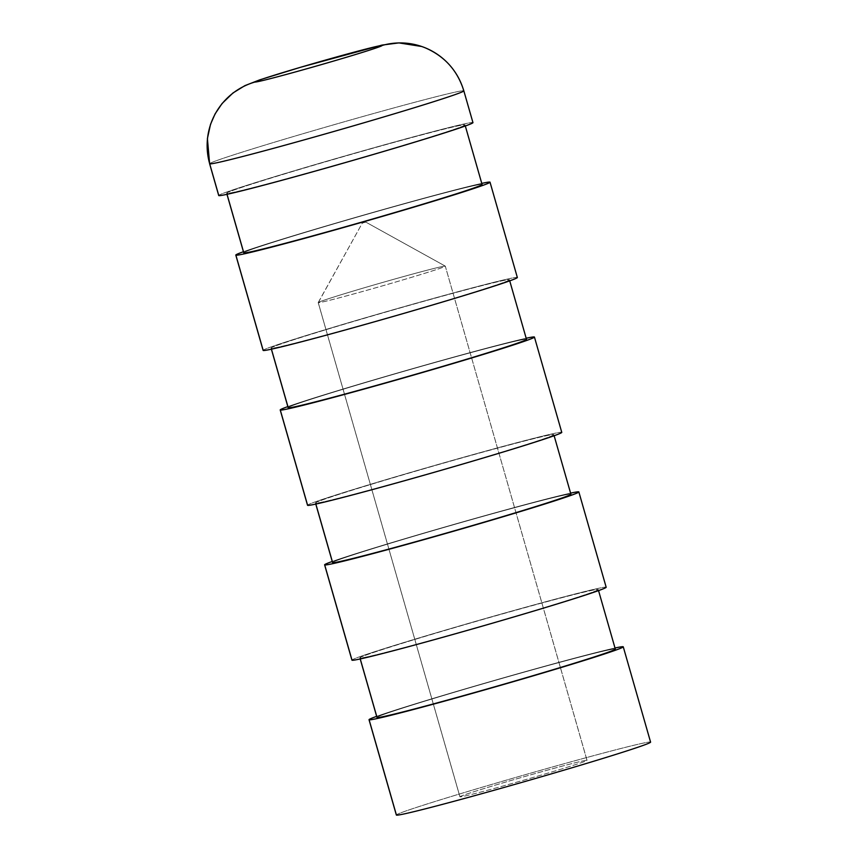 <?xml version="1.0" encoding="UTF-8"?>
<svg xmlns="http://www.w3.org/2000/svg" width="858" height="858" viewBox="0 0 858 858"><rect width="100%" height="100%" fill="white"/><g stroke="black" fill="none" stroke-linecap="round" stroke-linejoin="round"><path stroke-width="0.64" stroke-dasharray="4.29 3.22" d="M396.353 815.025A132.239 3.228 164 0 1 520.645 776.018A132.239 3.228 164 0 1 650.503 742.041L623.176 646.739L650.503 742.041A132.239 3.228 164 0 1 650.589 742.127M615.004 648.015A132.239 3.228 -16 0 0 495.248 680.158A132.239 3.228 -16 0 0 376.662 716.355A132.239 3.228 164 0 1 495.248 680.158A132.239 3.228 164 0 1 615.004 648.015M376.973 717.438A123.97 3.024 164 0 1 493.489 680.877A123.97 3.024 164 0 1 615.229 649.023L598.155 589.457A123.97 3.024 -16 0 0 476.404 621.31A123.97 3.024 -16 0 0 359.888 657.871A123.97 3.024 -16 0 0 359.974 657.947L360.253 658.933L359.974 657.947A123.97 3.024 -16 0 0 481.713 626.083A123.97 3.024 -16 0 0 598.23 589.521A123.97 3.024 -16 0 0 598.155 589.457L615.229 649.023A123.97 3.024 164 0 1 615.315 649.088M351.941 660.145A132.239 3.228 164 0 1 476.233 621.149A132.239 3.228 164 0 1 606.091 587.172L578.764 491.859L606.091 587.172A132.239 3.228 164 0 1 606.177 587.247M570.591 493.136A132.239 3.228 -16 0 0 450.847 525.278A132.239 3.228 -16 0 0 332.25 561.475A132.239 3.228 164 0 1 450.847 525.278A132.239 3.228 164 0 1 570.591 493.136M332.561 562.558A123.97 3.024 164 0 1 449.077 525.997A123.97 3.024 164 0 1 570.817 494.144L553.742 434.577A123.97 3.024 -16 0 0 432.003 466.43A123.97 3.024 -16 0 0 315.476 502.992A123.97 3.024 -16 0 0 315.562 503.067L315.851 504.064L315.562 503.067A123.97 3.024 -16 0 0 437.301 471.214A123.97 3.024 -16 0 0 553.818 434.652A123.97 3.024 -16 0 0 553.742 434.577L570.817 494.144A123.97 3.024 164 0 1 570.902 494.219M307.539 505.276A132.239 3.228 164 0 1 431.821 466.269A132.239 3.228 164 0 1 561.679 432.293L534.352 336.99L561.679 432.293A132.239 3.228 164 0 1 561.765 432.368M526.179 338.256A132.239 3.228 -16 0 0 406.435 370.409A132.239 3.228 -16 0 0 287.838 406.606A132.239 3.228 164 0 1 406.435 370.409A132.239 3.228 164 0 1 526.179 338.256M288.149 407.689A123.97 3.024 164 0 1 404.665 371.128A123.97 3.024 164 0 1 526.415 339.264L509.33 279.697A123.97 3.024 -16 0 0 387.591 311.551A123.97 3.024 -16 0 0 271.074 348.123A123.97 3.024 -16 0 0 271.149 348.187L271.439 349.185L271.149 348.187A123.97 3.024 -16 0 0 392.889 316.334A123.97 3.024 -16 0 0 509.416 279.772A123.97 3.024 -16 0 0 509.33 279.697L526.415 339.264A123.97 3.024 164 0 1 526.49 339.339M263.127 350.396A132.239 3.228 164 0 1 387.408 311.4A132.239 3.228 164 0 1 517.267 277.424L489.939 182.111L517.267 277.424A132.239 3.228 164 0 1 517.353 277.499M481.778 183.387A132.239 3.228 -16 0 0 362.022 215.53A132.239 3.228 -16 0 0 243.436 251.726A132.239 3.228 164 0 1 362.022 215.53A132.239 3.228 164 0 1 481.778 183.387M243.747 252.81A123.97 3.024 164 0 1 360.263 216.248A123.97 3.024 164 0 1 482.003 184.395L464.918 124.828A123.97 3.024 -16 0 0 343.179 156.682A123.97 3.024 -16 0 0 226.662 193.243A123.97 3.024 -16 0 0 226.737 193.318L227.027 194.316L226.737 193.318A123.97 3.024 -16 0 0 348.487 161.465A123.97 3.024 -16 0 0 465.004 124.903A123.97 3.024 -16 0 0 464.918 124.828L482.003 184.395A123.97 3.024 164 0 1 482.078 184.47M218.715 195.517A132.239 3.228 164 0 1 343.007 156.521A132.239 3.228 164 0 1 472.865 122.544L463.749 90.776A132.239 3.228 -16 0 0 333.891 124.753A132.239 3.228 -16 0 0 209.609 163.749M209.642 163.642A132.239 3.228 164 0 1 335.832 124.195A132.239 3.228 164 0 1 463.749 90.776L472.865 122.544A132.239 3.228 164 0 1 472.951 122.619M421.675 46.493L425.729 48.037A66.12 66.066 -67.3 0 1 463.749 90.776A132.239 3.228 164 0 1 463.835 90.851M318.254 302.649L362.291 223.112L365.808 222.104L445.281 266.119A66.12 1.619 -16 0 0 381.124 282.893A66.12 1.619 -16 0 0 318.211 302.563A66.12 1.619 -16 0 0 318.254 302.649A66.12 1.619 -16 0 0 383.955 285.435A66.12 1.619 -16 0 0 445.291 266.13L365.808 222.104L362.291 223.112L318.254 302.649A66.12 1.619 164 0 1 318.211 302.606A66.12 1.619 164 0 1 380.351 283.108A66.12 1.619 164 0 1 445.281 266.119A66.12 1.619 -16 0 0 445.281 266.119L586.99 760.306A66.12 1.619 -16 0 0 522.061 777.294A66.12 1.619 -16 0 0 459.909 796.792A66.12 1.619 -16 0 0 459.952 796.835L318.254 302.649L459.952 796.835A66.12 1.619 -16 0 0 524.881 779.847A66.12 1.619 -16 0 0 587.033 760.349A66.12 1.619 -16 0 0 586.99 760.306L445.281 266.119A66.12 1.619 164 0 1 445.323 266.162A66.12 1.619 164 0 1 383.183 285.66A66.12 1.619 164 0 1 318.254 302.649M650.503 742.041A132.239 3.228 -16 0 0 522.576 775.471A132.239 3.228 -16 0 0 396.385 814.907M459.952 796.835A66.12 1.619 164 0 1 521.085 777.573A66.12 1.619 164 0 1 586.99 760.306A66.12 1.619 164 0 1 525.857 779.568A66.12 1.619 164 0 1 459.952 796.835M615.229 649.023A123.97 3.024 -16 0 0 495.302 680.351A123.97 3.024 -16 0 0 377.005 717.331M606.091 587.172A132.239 3.228 -16 0 0 478.174 620.591A132.239 3.228 -16 0 0 351.973 660.038M359.974 657.947A123.97 3.024 164 0 1 474.592 621.825A123.97 3.024 164 0 1 598.155 589.457A123.97 3.024 164 0 1 483.526 625.568A123.97 3.024 164 0 1 359.974 657.947M570.817 494.144A123.97 3.024 -16 0 0 450.9 525.482A123.97 3.024 -16 0 0 332.593 562.451M561.679 432.293A132.239 3.228 -16 0 0 433.762 465.712A132.239 3.228 -16 0 0 307.572 505.158M315.562 503.067A123.97 3.024 164 0 1 430.18 466.956A123.97 3.024 164 0 1 553.742 434.577A123.97 3.024 164 0 1 439.124 470.688A123.97 3.024 164 0 1 315.562 503.067M526.415 339.264A123.97 3.024 -16 0 0 406.488 370.602A123.97 3.024 -16 0 0 288.181 407.582M517.267 277.424A132.239 3.228 -16 0 0 389.35 310.843A132.239 3.228 -16 0 0 263.159 350.289M271.149 348.187A123.97 3.024 164 0 1 385.768 312.076A123.97 3.024 164 0 1 509.33 279.697A123.97 3.024 164 0 1 394.712 315.819A123.97 3.024 164 0 1 271.149 348.187M482.003 184.395A123.97 3.024 -16 0 0 362.076 215.723A123.97 3.024 -16 0 0 243.769 252.702M472.865 122.544A132.239 3.228 -16 0 0 344.937 155.963A132.239 3.228 -16 0 0 218.747 195.409M226.737 193.318A123.97 3.024 164 0 1 341.366 157.207A123.97 3.024 164 0 1 464.918 124.828A123.97 3.024 164 0 1 350.3 160.939A123.97 3.024 164 0 1 226.737 193.318M365.808 222.104L362.291 223.112L365.808 222.104L445.291 266.13L587.033 760.349M360.199 658.944L359.888 657.871M598.541 590.604L598.23 589.521M315.787 504.075L315.476 502.992M554.129 435.735L553.818 434.652M271.385 349.195L271.074 348.123M509.727 280.856L509.416 279.772M226.973 194.326L226.662 193.243M465.315 125.976L465.004 124.903M318.211 302.563L362.291 223.112M459.909 796.792L318.211 302.606"/><path stroke-width="1.29" d="M623.262 646.814L650.589 742.127A132.239 3.228 164 0 1 526.297 781.123A132.239 3.228 164 0 1 396.439 815.1A132.239 3.228 164 0 1 396.353 815.025L369.026 719.712A132.239 3.228 -16 0 0 369.112 719.787L396.439 815.1L369.112 719.787A132.239 3.228 -16 0 0 498.97 685.81A132.239 3.228 -16 0 0 623.262 646.814A132.239 3.228 -16 0 0 623.176 646.739A132.239 3.228 -16 0 0 615.004 648.015A132.239 3.228 164 0 1 623.176 646.739A132.239 3.228 164 0 1 500.911 685.252A132.239 3.228 164 0 1 369.112 719.787A132.239 3.228 164 0 1 376.662 716.355A132.239 3.228 -16 0 0 369.026 719.712M598.541 590.604L615.315 649.088A123.97 3.024 164 0 1 498.798 685.649A123.97 3.024 164 0 1 377.048 717.513L360.253 658.933L377.048 717.513A123.97 3.024 164 0 1 376.973 717.438L360.199 658.944M578.85 491.934L606.177 587.247A132.239 3.228 164 0 1 481.896 626.243A132.239 3.228 164 0 1 352.037 660.22A132.239 3.228 164 0 1 351.941 660.145L324.614 564.843A132.239 3.228 -16 0 0 324.699 564.918L352.037 660.22L324.699 564.918A132.239 3.228 -16 0 0 454.558 530.941A132.239 3.228 -16 0 0 578.85 491.934A132.239 3.228 -16 0 0 578.764 491.859A132.239 3.228 -16 0 0 570.591 493.136A132.239 3.228 164 0 1 578.764 491.859A132.239 3.228 164 0 1 456.499 530.383A132.239 3.228 164 0 1 324.699 564.918A132.239 3.228 164 0 1 332.25 561.475A132.239 3.228 -16 0 0 324.614 564.843M554.129 435.735L570.902 494.219A123.97 3.024 164 0 1 454.386 530.78A123.97 3.024 164 0 1 332.647 562.634L315.851 504.064L332.647 562.634A123.97 3.024 164 0 1 332.561 562.558L315.787 504.075M534.437 337.065L561.765 432.368A132.239 3.228 164 0 1 437.483 471.374A132.239 3.228 164 0 1 307.625 505.351A132.239 3.228 164 0 1 307.539 505.276L280.212 409.963A132.239 3.228 -16 0 0 280.298 410.038L307.625 505.351L280.298 410.038A132.239 3.228 -16 0 0 410.156 376.061A132.239 3.228 -16 0 0 534.437 337.065A132.239 3.228 -16 0 0 534.352 336.99A132.239 3.228 -16 0 0 526.179 338.256A132.239 3.228 164 0 1 534.352 336.99A132.239 3.228 164 0 1 412.087 375.504A132.239 3.228 164 0 1 280.298 410.038A132.239 3.228 164 0 1 287.838 406.606A132.239 3.228 -16 0 0 280.212 409.963M509.727 280.856L526.49 339.339A123.97 3.024 164 0 1 409.974 375.901A123.97 3.024 164 0 1 288.234 407.754L271.439 349.185L288.234 407.754A123.97 3.024 164 0 1 288.149 407.689L271.385 349.195M490.025 182.186L517.353 277.499A132.239 3.228 164 0 1 393.071 316.495A132.239 3.228 164 0 1 263.213 350.472A132.239 3.228 164 0 1 263.127 350.396L235.8 255.083A132.239 3.228 -16 0 0 235.886 255.169L263.213 350.472L235.886 255.169A132.239 3.228 -16 0 0 365.744 221.192A132.239 3.228 -16 0 0 490.025 182.186A132.239 3.228 -16 0 0 489.939 182.111A132.239 3.228 -16 0 0 481.778 183.387A132.239 3.228 164 0 1 489.939 182.111A132.239 3.228 164 0 1 367.685 220.635A132.239 3.228 164 0 1 235.886 255.169A132.239 3.228 164 0 1 243.436 251.726A132.239 3.228 -16 0 0 235.8 255.083M465.315 125.976L482.078 184.47A123.97 3.024 164 0 1 365.562 221.032A123.97 3.024 164 0 1 243.822 252.885L227.027 194.316L243.822 252.885A123.97 3.024 164 0 1 243.747 252.81L226.973 194.326M463.835 90.851C457.614 70.796 444.916 56.521 425.729 48.037A66.12 66.066 -67.3 0 0 382.014 45.495A66.12 1.619 164 0 0 316.119 62.763A66.12 1.619 164 0 0 254.987 82.025A66.12 1.619 -16 0 0 320.881 64.758A66.12 1.619 -16 0 0 382.014 45.495A66.12 1.619 164 0 1 320.881 64.758A66.12 1.619 164 0 1 254.987 82.025A66.12 66.066 -67.3 0 0 209.695 163.824A132.239 3.228 164 0 0 339.554 129.848A132.239 3.228 164 0 0 463.835 90.851L472.951 122.619A132.239 3.228 164 0 1 348.659 161.615A132.239 3.228 164 0 1 218.801 195.603A132.239 3.228 164 0 1 218.715 195.517L209.609 163.749A132.239 3.228 -16 0 0 209.695 163.824L218.801 195.603L209.695 163.824A132.239 3.228 -16 0 0 339.554 129.848A132.239 3.228 -16 0 0 463.835 90.851A132.239 3.228 -16 0 0 463.749 90.776A66.12 66.066 112.7 0 0 382.014 45.495A66.12 1.619 -16 0 0 316.119 62.763A66.12 1.619 -16 0 0 254.987 82.025A66.12 66.066 112.7 0 0 209.695 163.824A132.239 3.228 164 0 1 209.609 163.749A132.239 3.228 164 0 1 209.642 163.642M396.385 814.907A132.239 3.228 -16 0 0 396.439 815.1A132.239 3.228 -16 0 0 528.238 780.565A132.239 3.228 -16 0 0 650.503 742.041M377.005 717.331A123.97 3.024 -16 0 0 377.048 717.513A123.97 3.024 -16 0 0 500.611 685.134A123.97 3.024 -16 0 0 615.229 649.023M351.973 660.038A132.239 3.228 -16 0 0 352.037 660.22A132.239 3.228 -16 0 0 483.826 625.686A132.239 3.228 -16 0 0 606.091 587.172M332.593 562.451A123.97 3.024 -16 0 0 332.647 562.634A123.97 3.024 -16 0 0 456.199 530.255A123.97 3.024 -16 0 0 570.817 494.144M307.572 505.158A132.239 3.228 -16 0 0 307.625 505.351A132.239 3.228 -16 0 0 439.414 470.817A132.239 3.228 -16 0 0 561.679 432.293M288.181 407.582A123.97 3.024 -16 0 0 288.234 407.754A123.97 3.024 -16 0 0 411.797 375.386A123.97 3.024 -16 0 0 526.415 339.264M263.159 350.289A132.239 3.228 -16 0 0 263.213 350.472A132.239 3.228 -16 0 0 395.012 315.937A132.239 3.228 -16 0 0 517.267 277.424M243.769 252.702A123.97 3.024 -16 0 0 243.822 252.885A123.97 3.024 -16 0 0 367.385 220.506A123.97 3.024 -16 0 0 482.003 184.395M218.747 195.409A132.239 3.228 -16 0 0 218.801 195.603A132.239 3.228 -16 0 0 350.6 161.068A132.239 3.228 -16 0 0 472.865 122.544M209.609 163.749L207.411 138.535L210.521 124.335L215.101 113.867L222.083 103.518L232.947 92.986L244.884 85.639L259.695 79.869L300.729 67.224L381.992 45.088L398.916 42.9L421.675 46.493"/></g></svg>
